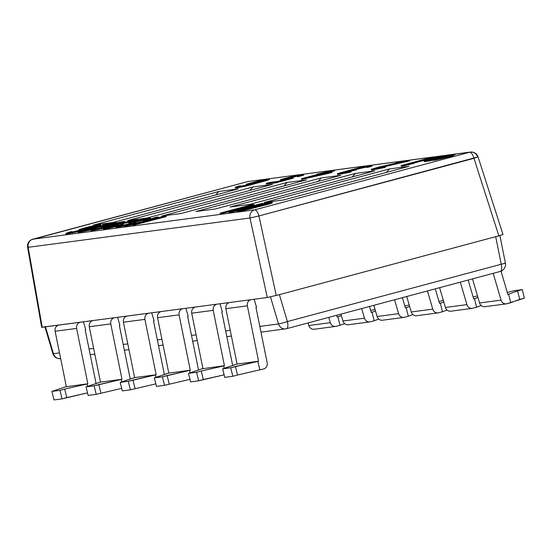 <?xml version="1.0" encoding="UTF-8"?>
<svg xmlns="http://www.w3.org/2000/svg" width="552" height="552" viewBox="0 0 552 552"><rect width="100%" height="100%" fill="white"/><g stroke="black" fill="none" stroke-linecap="round" stroke-linejoin="round"><path stroke-width="0.83" d="M500.333 271.411C500.816 271.832 506.57 268.603 505.411 263.249L501.209 264.263L495.717 236.67L279.395 294.644L287.392 321.568L279.395 294.644L495.717 236.67L501.209 264.263L287.392 321.568A7.031 0.462 163.5 0 1 278.525 323.941L270.494 296.9L278.525 323.941A7.031 0.462 -16.5 0 0 287.392 321.568A7.031 2.691 75 0 1 286.522 328.716A7.031 2.691 75 0 1 286.391 328.737A7.031 6.486 -97.5 0 1 285.625 328.895A7.031 6.486 -97.5 0 1 278.525 323.941A7.031 6.486 82.5 0 0 285.625 328.895A7.031 6.486 82.5 0 0 286.391 328.737A7.031 2.691 -105 0 0 286.522 328.716A7.031 2.691 -105 0 0 287.392 321.568L501.209 264.263A7.031 2.691 75 0 1 500.34 271.411A7.031 2.691 75 0 1 500.209 271.439A7.031 2.691 -105 0 0 500.333 271.411A7.031 2.691 -105 0 0 501.209 264.263L504.866 263.283M247.606 181.615A7.031 2.691 75 0 1 247.738 181.567A7.031 2.691 75 0 1 247.869 181.546L32.837 239.175A7.031 2.691 -105 0 0 32.706 239.202A7.031 2.691 -105 0 0 32.699 239.202A7.031 2.691 75 0 1 32.837 239.175L254.644 209.857L469.676 152.221L455.02 154.16L469.676 152.221A7.031 2.691 75 0 1 473.961 158.327L258.929 215.956A7.031 2.691 -105 0 0 254.644 209.857L469.676 152.221A7.031 6.486 -97.5 0 1 470.442 152.069A7.031 6.486 82.5 0 0 469.676 152.221A7.031 2.691 -105 0 1 473.961 158.327L498.87 235.828L495.717 236.67L498.87 235.828L473.961 158.327L477.535 157.003A7.031 6.486 82.5 0 0 470.442 152.069C474.258 151.924 476.79 153.532 478.053 156.885L258.929 215.956L276.241 295.492L258.929 215.956L249.98 217.992L28.173 247.31L42.228 327.274L80.137 322.264C77.418 323.279 76.245 325.328 76.618 328.405C76.245 325.328 77.418 323.279 80.137 322.264L267.292 297.521L249.98 217.992L258.929 215.956A7.031 2.691 75 0 0 254.644 209.857A7.031 6.486 82.5 0 0 249.98 217.992L28.173 247.31L42.228 327.274L41.724 327.301M452.709 154.47L450.446 154.767L452.709 154.47M443.187 155.726L247.869 181.546L32.837 239.175A7.031 6.486 82.5 0 0 28.173 247.31A7.031 0.524 170 0 1 27.6 247.206A7.031 0.524 -10 0 0 28.173 247.31A7.031 6.486 -97.5 0 1 32.837 239.175L254.644 209.857A7.031 6.486 -97.5 0 0 249.98 217.992L267.292 297.521L250.877 299.695C248.158 300.709 246.985 302.758 247.365 305.836C246.985 302.758 248.158 300.709 250.877 299.695L216.729 304.207C214.01 305.221 212.837 307.271 213.21 310.348C212.837 307.271 214.01 305.221 216.729 304.207L182.581 308.72C179.862 309.741 178.689 311.783 179.062 314.861C178.689 311.783 179.862 309.741 182.581 308.72L148.433 313.232C145.714 314.254 144.541 316.296 144.914 319.38C144.541 316.296 145.714 314.254 148.433 313.232L114.285 317.752C111.566 318.766 110.393 320.815 110.766 323.893C110.393 320.815 111.566 318.766 114.285 317.752L41.676 327.281L27.6 247.206C27.158 244.087 28.345 241.624 31.16 239.816L247.738 181.567A7.031 2.691 -105 0 1 247.869 181.546A7.031 6.486 -97.5 0 1 248.635 181.394A7.031 6.486 82.5 0 0 247.869 181.546L443.187 155.726M409.08 166.318L283.666 199.934L264.173 202.508L389.588 168.898L409.08 166.318L283.666 199.934L264.173 202.508L389.588 168.898L386.317 172.424L389.588 168.898L409.08 166.318M374.932 170.837L249.518 204.447L230.025 207.021L355.44 173.411L374.932 170.837L249.518 204.447L230.025 207.021L355.44 173.411L352.169 176.937L355.44 173.411L374.932 170.837M340.784 175.35L215.37 208.96L195.877 211.533L321.292 177.923L340.784 175.35L215.37 208.96L195.877 211.533L321.292 177.923L318.021 181.449L321.292 177.923L340.784 175.35M306.636 179.862L181.222 213.472L161.729 216.053L287.143 182.436L306.636 179.862L181.222 213.472L161.729 216.053L287.143 182.436L283.873 185.962L287.143 182.436L306.636 179.862M272.488 184.375L147.073 217.985L127.581 220.565L252.995 186.955L272.488 184.375L147.073 217.985L127.581 220.565L252.995 186.955L249.725 190.475L252.995 186.955L272.488 184.375M238.34 188.887L112.925 222.497L93.433 225.078L218.847 191.468L238.34 188.887L112.925 222.497L93.433 225.078L218.847 191.468L215.577 194.987L218.847 191.468L238.34 188.887M242.445 210.823L237.401 211.492L242.445 210.823L242.273 210.146L240.21 210.505L240.375 211.188L240.21 210.505L237.967 210.802L238.133 211.485L237.967 210.802L237.236 210.809L237.401 211.492L237.45 210.602L241.1 209.394L261.006 204.137L272.295 202.101L272.246 202.991L268.589 204.199L242.445 210.823L268.589 204.199L272.246 202.991L272.295 202.101L272.246 202.991L272.081 202.308L270.528 202.874L270.701 203.557L270.528 202.874L268.424 203.515L268.589 204.199L268.424 203.515L265.367 204.371L265.54 205.054L265.367 204.371L255.362 207.055L255.528 207.738L255.362 207.055L251.746 207.987L251.912 208.67L251.746 207.987L248.517 208.773L248.683 209.456L248.517 208.773L244.729 209.636L244.895 210.319L244.729 209.636L242.273 210.146L242.445 210.823M237.236 210.816L228.894 212.706L237.236 210.816M233.365 210.56L220.207 213.859L233.365 210.56M254.086 205.116L249.283 206.627L254.086 205.116L253.913 204.44L251.395 204.771L220.041 213.175L248.407 205.799L228.721 212.023L231.247 211.692L262.6 203.288L233.565 210.843L253.913 204.44L254.086 205.116M434.334 157.617L414.614 162.902L434.334 157.617L434.169 156.934L432.485 157.154L401.131 165.559L409.163 163.861L434.169 156.934L434.334 157.617M414.669 163.116L402.981 166.021L401.297 166.242L401.131 165.559L434.169 156.934L408.149 163.91L414.497 162.433L414.669 163.116L414.497 162.433L409.163 163.861L409.329 164.544L414.669 163.116M409.667 160.88L379.59 167.822L409.667 160.88L409.494 160.197L399.413 161.529L396.074 162.419L403.919 161.384L379.679 166.856L371.248 169.423L382.253 167.422L375.139 168.45L378.41 167.387L409.494 160.197L406.162 161.087L406.327 161.77L406.162 161.087L381.639 166.594L381.811 167.277L381.639 166.594L378.41 167.387L378.568 168.022L378.41 167.387L377.078 167.746L377.202 168.263L377.078 167.746L375.139 168.45L385.199 166.669L385.372 167.353L371.413 170.099L385.372 167.353L385.199 166.669L382.253 167.422L382.419 168.105L382.253 167.422L378.465 168.284L378.631 168.967L378.465 168.284L376.009 168.788L376.174 169.471L376.009 168.788L373.38 169.229L373.552 169.912L373.38 169.229L372.262 169.374L372.427 170.057L372.262 169.374L371.248 169.423L371.413 170.099L371.462 169.209L379.679 166.856L403.919 161.384L396.074 162.419L396.267 163.102L396.074 162.419L399.413 161.529L409.494 160.197L409.667 160.88M372.048 165.938L366.776 167.546L371.337 166.393L372.048 165.938L371.882 165.262L362.767 166.828L337.375 173.894L351.051 171.182L341.488 172.721L356.192 169.236L354.55 169.181L360.939 167.428L367.811 166.159L368.439 166.255L366.611 166.863L368.012 166.676L371.882 165.262L372.048 165.938M366.645 167.014L356.233 169.402L366.645 167.014M356.357 169.919L345.442 172.334L356.357 169.919L356.192 169.236L356.357 169.919M351.224 171.865L337.548 174.577L348.271 172.617L351.224 171.865L351.051 171.182L351.224 171.865M328.026 173.48L301.613 179.421L328.026 173.48L327.86 172.797L331.862 171.727L325.135 172.617L332.794 170.333L316.655 174.28L319.456 173.908L301.44 178.738L327.86 172.797L303.124 178.517L303.289 179.193L303.124 178.517L301.44 178.738L301.613 179.421L301.44 178.738L319.456 173.908L316.655 174.28L316.744 174.639L316.655 174.28L332.794 170.333L334.477 170.113L334.643 170.796L330.489 171.907L334.643 170.796L334.477 170.113L325.135 172.617L331.862 171.727L332.028 172.41L328.026 173.48L332.028 172.41L331.862 171.727L327.86 172.797L328.026 173.48M293.209 178.172L275.869 182.822L266.34 184.078L275.869 182.822L293.209 178.172L293.043 177.489L284.038 178.952L296.044 175.736L299.515 175.184L297.362 176.102L299.046 175.881L303.586 174.287L299.101 174.88L282.852 178.931L281.023 179.531L280.423 179.883L281.154 179.876L288.303 178.572L277.635 181.429L266.174 183.402L275.696 182.139L293.043 177.489L293.209 178.172M303.752 174.97L297.535 176.785L303.151 175.322L303.752 174.97L303.586 174.287L303.752 174.97M297.39 176.205L287.62 178.496L297.39 176.205M269.321 179.517L250.111 185.051L236.118 188.073L246.213 186.017L266.892 180.476L269.321 179.517L269.155 178.834L261.551 180.111L246.875 184.051L246.275 184.396L248.407 184.209L254.824 182.905L242.19 186.024L239.002 186.535L240.762 185.762L239.361 185.948L235.214 187.404L249.939 184.368L269.155 178.834L269.321 179.517M166.235 216.605L133.204 225.23L166.235 216.605L166.069 215.922L164.386 216.142L147.08 220.517L158.224 216.957L155.981 217.253L142.347 221.593L124.628 225.658L148.378 220.434L134.716 224.326L166.069 215.922L166.235 216.605M133.06 224.664L124.8 226.341L133.06 224.664M158.396 217.64L156.244 218.33L158.396 217.64L158.224 216.957L158.396 217.64M455.152 154.691L453.226 155.209L455.152 154.691L454.979 154.015L453.841 154.167L432.52 159.88L450.48 155.843L453.199 155.112L448.631 155.712L454.979 154.015L455.152 154.691M453.371 155.795L433.831 160.411L450.646 156.52L450.48 155.843L433.658 159.728L433.831 160.411L433.658 159.728L432.52 159.88L432.685 160.556L432.52 159.88L453.841 154.167L448.631 155.712L453.199 155.112L453.371 155.795L453.199 155.112L450.48 155.843L450.646 156.52L453.371 155.795M150.724 218.744L143.561 220.779L150.123 219.096L150.724 218.744L150.558 218.061L139.27 220.096L129.051 222.987L131.424 223.036L129.209 223.788L121.909 225.471L120.232 225.699L121.888 225.023L120.205 225.244L115.775 226.741L131.555 223.381L135.495 222.139L133.612 221.842L139.615 220.234L145.818 219.144L143.389 220.096L145.072 219.875L150.558 218.061L150.724 218.744M143.41 220.179L135.709 221.932L143.41 220.179M135.875 222.608L132.349 223.884L135.661 222.822L135.709 221.932L135.875 222.608M124.683 225.858L115.941 227.417L124.683 225.858M107.26 228.569L103.341 229.087L109.717 228.059L107.26 228.569L107.095 227.886L121.343 224.374L123.103 223.594L120.515 223.753L122.447 223.049L130.976 221.104L133.667 220.841L130.79 221.766L132.466 221.538L137.952 219.73L123.441 222.553L116.444 224.657L118.645 224.636L118.328 224.954L112.987 226.382L107.626 227.362L109.282 226.693L107.599 226.913L103.169 228.404L107.095 227.886L107.26 228.569M130.81 221.849L123.103 223.601L130.81 221.849M123.268 224.278L121.371 225.092L123.055 224.485L123.103 223.594L123.268 224.278M116.417 226.458L109.717 228.059L116.417 226.458M124.959 222.152L124.786 221.469L124.055 221.476L117.183 222.746L102.506 226.679L101.906 227.031L104.038 226.837L110.455 225.54L97.821 228.659L94.633 229.17L96.4 228.39L94.999 228.576L90.845 230.032L105.577 226.996L124.786 221.469L124.959 222.152M116.237 224.899L109.296 226.755L116.237 224.899M103.61 228.211L91.018 230.715L103.61 228.211M104.528 226.003L86.312 230.136L104.528 226.003M90.997 229.942L78.129 232.42L90.997 229.942M429.256 161.011L424.191 161.619L429.256 161.011L429.09 160.328L450.411 154.615L442.766 155.816L426.655 159.976L424.019 160.942L429.09 160.328L424.516 160.936L424.688 161.619L424.516 160.936L424.019 160.942L424.191 161.619L424.164 160.798L428.731 159.39L442.766 155.816L450.411 154.615L450.515 155.057L450.411 154.615L429.09 160.328L429.256 161.011L432.582 160.121L429.256 161.011M100.871 225.333L95.827 227.024L100.271 225.685L100.871 225.333L100.699 224.65L89.417 226.686L79.198 229.577L81.565 229.632L79.35 230.377L72.057 232.061L70.373 232.288L72.029 231.612L70.352 231.833L65.923 233.33L81.703 229.97L85.636 228.728L83.759 228.431L89.762 226.824L95.965 225.733L93.536 226.686L95.213 226.465L100.699 224.65L100.871 225.333M95.096 227.182L93.702 227.369L95.096 227.182M93.557 226.768L85.85 228.521L93.557 226.768M86.022 229.197L85.85 228.521L86.022 229.197M78.032 231.667L66.088 234.007L78.032 231.667M264.787 204.281L244.909 209.305L264.787 204.281M261.958 180.952L253.603 182.967L261.958 180.952M117.59 223.588L109.241 225.602L117.59 223.588M279.395 294.644L267.292 297.521L279.333 294.664M478.053 156.885L502.996 234.49L498.87 235.828L502.989 234.483M224.271 368.405L223.657 365.935L224.436 365.728L213.21 310.348L191.703 313.191C191.33 310.114 192.503 308.064 195.222 307.05C192.503 308.064 191.33 310.114 191.703 313.191L202.929 368.57L191.703 313.191L213.21 310.348L224.436 365.728L202.149 368.784L224.436 365.728L223.657 365.935L224.271 368.405M220 303.772L222.373 311.776L221.807 311.928L232.689 365.603L221.807 311.928L222.373 311.776L220 303.772M468.165 280.03L473.706 298.922L474.485 298.715L476.597 307.236L472.822 308.244A5.272 4.864 -97.5 0 1 466.916 304.628L460.32 282.134L466.916 304.628A5.272 4.864 82.5 0 0 472.25 308.361A5.272 4.864 82.5 0 0 472.822 308.244L476.597 307.236L474.485 298.715L477.935 297.438L473.706 298.922L468.165 280.03M203.371 379.548L201.259 371.027L223.657 365.935L201.259 371.027L203.371 379.548L198.665 380.804L196.56 372.289L201.259 371.027L196.56 372.289L188.494 373.352L190.599 381.874L198.665 380.804L190.599 381.874L188.494 373.352L196.56 372.289L198.665 380.804L224.119 374.829L203.371 379.548M439.606 287.689L445.402 307.471L466.916 304.628L445.402 307.471L439.606 287.689M472.25 308.361L450.736 311.204A5.272 4.864 -97.5 0 1 445.402 307.471A5.272 4.864 -97.5 0 0 451.308 311.087M481.185 305.532L476.597 307.236L481.185 305.532M477.487 295.9L473.133 296.976L477.487 295.9M87.678 386.462L87.064 383.992L87.844 383.785L76.618 328.405L55.11 331.248C54.738 328.171 55.911 326.122 58.629 325.107C55.911 326.122 54.738 328.171 55.11 331.248L66.337 386.628L55.11 331.248L76.618 328.405L87.844 383.785L65.557 386.835L87.844 383.785L87.064 383.992L87.678 386.462M83.407 321.83L85.781 329.834L85.215 329.986L96.096 383.661L85.215 329.986L85.781 329.834L83.407 321.83M336.616 315.289L337.113 316.979L337.893 316.772L340.004 325.287L336.23 326.301A5.272 4.864 -97.5 0 1 330.324 322.685L328.771 317.393L330.324 322.685A5.272 4.864 82.5 0 0 335.65 326.411A5.272 4.864 82.5 0 0 336.23 326.301L340.004 325.287L337.893 316.772L341.343 315.496L337.113 316.979L336.616 315.289M66.778 397.599L64.667 389.084L87.064 383.992L64.667 389.084L66.778 397.599L62.072 398.861L59.968 390.347L64.667 389.084L59.968 390.347L51.895 391.409L54.006 399.931L62.072 398.861L54.006 399.931L51.895 391.409L59.968 390.347L62.072 398.861L87.526 392.886L66.778 397.599M308.057 322.941L308.809 325.528L330.324 322.685L308.809 325.528L308.057 322.941M335.65 326.411L314.143 329.261A5.272 4.864 -97.5 0 1 308.809 325.528A5.272 4.864 -97.5 0 0 314.716 329.144M344.593 323.589L340.004 325.287L344.593 323.589M65.557 386.835L51.895 391.409L65.557 386.835M485.456 306.574A5.272 4.864 -97.5 0 1 479.557 302.958L472.491 278.87L479.557 302.958L501.064 300.115A5.272 4.864 82.5 0 0 506.398 303.848A5.272 4.864 82.5 0 0 506.971 303.731A5.272 4.864 -97.5 0 1 501.064 300.115L493.205 273.323L501.064 300.115L479.557 302.958A5.272 4.864 -97.5 0 0 484.884 306.691L506.398 303.848M236.297 364.265L237.077 364.058L225.851 308.678C225.478 305.601 226.651 303.552 229.37 302.537C226.651 303.552 225.478 305.601 225.851 308.678L237.077 364.058L222.642 368.839L230.708 367.777L258.584 361.215L247.365 305.836L225.851 308.678L247.365 305.836L258.584 361.215L237.077 364.058L258.584 361.215L257.805 361.422L259.916 369.943L257.805 361.422L235.407 366.514L237.519 375.036L232.813 376.291L224.747 377.361L232.813 376.291L230.708 367.777L235.407 366.514L237.519 375.036L232.813 376.291L230.708 367.777L222.642 368.839L224.747 377.361L222.642 368.839L236.297 364.265M517.59 290.89L522.289 289.627L514.222 290.697L507.281 292.463L514.222 290.697L522.289 289.627L524.4 298.149L519.694 299.405L517.59 290.89L522.289 289.627L524.4 298.149L506.971 303.731L510.745 302.717L508.633 294.202L517.59 290.89L519.694 299.405L510.745 302.717L508.633 294.202L517.59 290.89M507.854 294.409L508.633 294.202L507.854 294.409L501.043 271.184L507.854 294.409M254.148 299.26L256.521 307.264L255.955 307.416L267.182 362.795A5.272 4.864 -97.5 0 1 263.69 368.929L237.519 375.036L263.69 368.929A5.272 4.864 82.5 0 0 267.182 362.795L255.955 307.416L256.521 307.264L254.148 299.26M45.492 326.839L53.468 353.694L59.499 352.894L53.468 353.694A7.031 0.462 163.5 0 1 52.909 353.673A7.031 0.462 -16.5 0 0 53.468 353.694A7.031 6.486 82.5 0 0 60.568 358.641A7.031 6.486 82.5 0 0 60.658 358.627L60.568 358.641A7.031 6.486 -97.5 0 1 53.468 353.694L45.492 326.839M89.065 348.988L93.647 348.381L89.065 348.988M123.213 344.476L127.795 343.868L123.213 344.476M157.361 339.956L161.943 339.356L157.361 339.956M191.51 335.443L196.091 334.843L191.51 335.443M225.658 330.931L230.239 330.324L225.658 330.931M259.806 326.418L278.525 323.941L259.806 326.418M185.851 308.292L188.225 316.296L187.659 316.448L198.541 370.116L187.659 316.448L188.225 316.296L185.851 308.292M151.703 312.805L154.077 320.809L153.511 320.96L164.392 374.629L153.511 320.96L154.077 320.809L151.703 312.805M117.555 317.317L119.929 325.321L119.363 325.473L130.244 379.141L119.363 325.473L119.929 325.321L117.555 317.317M99.705 382.322L100.485 382.115L89.258 326.736C88.886 323.658 90.059 321.609 92.777 320.595C90.059 321.609 88.886 323.658 89.258 326.736L100.485 382.115L86.043 386.897L88.154 395.411L96.22 394.349L94.116 385.827L121.992 379.272L100.485 382.115L121.992 379.272L110.766 323.893L89.258 326.736L110.766 323.893L121.992 379.272L121.212 379.479L121.826 381.943L121.212 379.479L98.815 384.571L100.926 393.086L98.815 384.571L94.116 385.827L86.043 386.897L94.116 385.827L96.22 394.349L88.154 395.411L86.043 386.897L99.705 382.322M348.864 324.631A5.272 4.864 -97.5 0 1 342.958 321.016L340.943 314.129L342.958 321.016L364.472 318.173L361.657 308.575L364.472 318.173A5.272 4.864 82.5 0 0 369.799 321.899A5.272 4.864 82.5 0 0 370.378 321.788A5.272 4.864 -97.5 0 1 364.472 318.173L342.958 321.016A5.272 4.864 -97.5 0 0 348.291 324.742L369.799 321.899M121.675 388.373L96.22 394.349L121.675 388.373M369.502 306.477L371.261 312.466L372.041 312.26L374.152 320.774L370.378 321.788L374.152 320.774L372.041 312.26L375.491 310.983L371.261 312.466L369.502 306.477M378.741 319.077L374.152 320.774L378.741 319.077M375.043 309.444L370.689 310.521L375.043 309.444M133.853 377.809L134.633 377.602L123.406 322.223C123.034 319.139 124.207 317.096 126.925 316.082C124.207 317.096 123.034 319.139 123.406 322.223L134.633 377.602L120.191 382.384L122.302 390.899L130.369 389.836L128.264 381.315L156.14 374.76L134.633 377.602L156.14 374.76L144.914 319.38L123.406 322.223L144.914 319.38L156.14 374.76L155.36 374.967L155.975 377.43L155.36 374.967L132.963 380.052L135.074 388.573L132.963 380.052L128.264 381.315L120.191 382.384L128.264 381.315L130.369 389.836L122.302 390.899L120.191 382.384L133.853 377.809M383.012 320.119A5.272 4.864 -97.5 0 1 377.106 316.503L373.828 305.318L377.106 316.503L398.62 313.653L394.542 299.764L398.62 313.653A5.272 4.864 82.5 0 0 403.947 317.386A5.272 4.864 82.5 0 0 404.526 317.276A5.272 4.864 -97.5 0 1 398.62 313.653L377.106 316.503A5.272 4.864 -97.5 0 0 382.439 320.229L403.947 317.386M155.823 383.861L130.369 389.836L155.823 383.861M402.394 297.659L405.409 307.954L406.189 307.74L408.301 316.262L404.526 317.276L408.301 316.262L406.189 307.74L409.639 306.463L405.409 307.954L402.394 297.659M412.889 314.564L408.301 316.262L412.889 314.564M409.191 304.932L404.837 306.008L409.191 304.932M168.001 373.297L168.781 373.083L157.555 317.704C157.182 314.626 158.355 312.584 161.074 311.563C158.355 312.584 157.182 314.626 157.555 317.704L168.781 373.083L154.346 377.872L156.451 386.386L164.517 385.324L162.412 376.802L190.288 370.24L168.781 373.083L190.288 370.24L179.062 314.861L157.555 317.704L179.062 314.861L190.288 370.24L189.508 370.454L190.123 372.917L189.508 370.454L167.111 375.539L169.222 384.061L167.111 375.539L162.412 376.802L154.346 377.872L162.412 376.802L164.517 385.324L156.451 386.386L154.346 377.872L168.001 373.297M417.16 315.599A5.272 4.864 -97.5 0 1 411.254 311.983L406.714 296.5L411.254 311.983L432.768 309.141L427.434 290.952L432.768 309.141A5.272 4.864 82.5 0 0 438.095 312.874A5.272 4.864 82.5 0 0 438.674 312.756A5.272 4.864 -97.5 0 1 432.768 309.141L411.254 311.983A5.272 4.864 -97.5 0 0 416.587 315.716L438.095 312.874M189.971 379.341L164.517 385.324L189.971 379.341M435.28 288.848L439.558 303.434L440.337 303.227L442.449 311.749L438.674 312.756L442.449 311.749L440.337 303.227L443.787 301.951L439.558 303.434L435.28 288.848M447.037 310.051L442.449 311.749L447.037 310.051M443.339 300.419L438.985 301.489L443.339 300.419M202.149 368.784L188.494 373.352L202.149 368.784M240.21 210.505L255.362 207.055L272.295 202.101L267.251 202.763L254.161 205.855L238.995 210.036L237.236 210.809L240.21 210.505M244.212 209.436L242.011 209.456L255.845 205.634L268.01 203.212L245.999 209.111L267.52 203.453L265.319 203.474L265.471 204.088L265.319 203.474L263.532 203.798L263.697 204.482L263.532 203.798L261.351 204.268L261.524 204.951L261.351 204.268L258.791 204.882L258.964 205.565L258.791 204.882L255.845 205.634L256.011 206.317L255.845 205.634L245.84 208.311L246.006 208.994L245.84 208.311L243.453 208.994L243.584 209.518L243.453 208.994L242.011 209.456L244.212 209.436M325.894 173.059L308.458 177.082L321.133 173.687L325.894 173.059L321.133 173.687L321.243 174.135L321.133 173.687L308.458 177.082L325.894 173.059M251.16 182.94L265.54 179.766L255.707 182.519L250.063 183.533L251.16 182.94L251.263 183.374L251.16 182.94L250.063 183.533L255.707 182.519L265.367 179.704L263.407 179.959L263.539 180.497L263.407 179.959L261.896 180.249L262.062 180.925L261.896 180.249L259.723 180.718L259.895 181.401L259.723 180.718L257.163 181.325L257.329 182.008L257.163 181.325L254.879 181.905L255.052 182.581L254.879 181.905L251.16 182.94M106.791 225.568L121.171 222.401L111.338 225.147L105.694 226.168L106.791 225.568L106.902 226.01L106.791 225.568L105.694 226.168L113.236 224.719L120.998 222.332L119.039 222.594L119.17 223.125L119.039 222.594L117.528 222.884L117.7 223.553L117.528 222.884L115.354 223.353L115.527 224.029L115.354 223.353L112.794 223.96L112.967 224.643L112.794 223.96L110.51 224.533L110.683 225.216L110.51 224.533L106.791 225.568M112.877 223.408L116.21 222.511L106.129 223.843L102.796 224.74L110.635 223.705L86.395 229.17L77.963 231.737L88.969 229.735L81.862 230.77L85.125 229.701L112.877 223.408L112.96 223.753L112.877 223.408L88.355 228.914L88.527 229.591L88.355 228.914L85.125 229.701L85.284 230.336L85.125 229.701L82.593 230.764L90.514 229.17L91.915 228.983L92.039 229.487L91.915 228.983L88.969 229.735L89.134 230.419L88.969 229.735L85.18 230.598L85.346 231.281L85.18 230.598L82.724 231.109L82.897 231.785L82.724 231.109L80.095 231.543L80.268 232.226L80.095 231.543L78.977 231.695L79.143 232.371L78.977 231.695L77.963 231.737L78.129 232.42L78.177 231.529L82.11 230.281L110.635 223.705L102.796 224.74L102.962 225.423L102.796 224.74L106.129 223.843L116.21 222.511L112.877 223.408M449.149 156.016L437.287 158.755L449.149 156.016M430.67 159.756L427.269 160.018L436.673 157.417L446.547 155.498L430.67 159.756L446.547 155.498L443.118 155.954L443.228 156.388L443.118 155.954L441.904 156.175L442.035 156.706L441.904 156.175L440.42 156.492L440.572 157.099L440.42 156.492L438.681 156.906L438.847 157.561L438.681 156.906L436.673 157.417L436.846 158.1L436.673 157.417L429.87 159.245L430.022 159.838L429.87 159.245L427.269 160.018L430.67 159.756M233.565 210.843L262.6 203.288L262.711 203.75L262.6 203.288L231.247 211.692L231.412 212.375L231.247 211.692L228.721 212.023L228.894 212.706L228.721 212.023L248.407 205.799L221.718 212.955L221.89 213.631L221.718 212.955L220.041 213.175L220.207 213.859L220.041 213.175L251.395 204.771L253.913 204.44L233.565 210.843M402.981 166.021L409.329 164.544L409.163 163.861L402.815 165.338L402.981 166.021L402.815 165.338L401.131 165.559L401.297 166.242L402.981 166.021M360.208 167.435L371.427 165.227L371.882 165.262L371.834 166.152L371.668 165.469L371.172 165.717L371.337 166.393L371.172 165.717L369.73 166.18L369.902 166.856L369.73 166.18L368.012 166.676L368.177 167.359L368.012 166.676L366.611 166.863L366.776 167.546L366.611 166.863L368.543 166.152L367.811 166.159L366.128 166.38L366.3 167.063L366.128 166.38L364.065 166.745L364.23 167.428L364.065 166.745L362.837 167.001L363.002 167.677L362.837 167.001L360.939 167.428L361.111 168.112L360.939 167.428L359.324 167.822L359.497 168.505L359.324 167.822L356.661 168.539L356.827 169.222L356.661 168.539L354.55 169.181L356.192 169.236L353.522 169.947L353.687 170.63L353.522 169.947L352.404 170.099L352.569 170.782L352.404 170.099L349.388 170.678L349.554 171.361L349.388 170.678L347.491 171.113L347.663 171.789L347.491 171.113L344.262 171.9L344.42 172.535L344.262 171.9L342.93 172.258L343.054 172.776L342.93 172.258L341.488 172.721L351.051 171.182L348.105 171.934L348.271 172.617L348.105 171.934L344.317 172.797L344.482 173.48L344.317 172.797L341.86 173.307L342.026 173.983L341.86 173.307L339.232 173.742L339.404 174.425L339.232 173.742L338.673 173.818L338.838 174.494L338.673 173.818L337.375 173.894L337.548 174.577L337.589 173.687L339.142 173.121L360.208 167.435M287.958 178.434L293.043 177.489L275.696 182.139L275.869 182.822L275.696 182.139L266.174 183.402L266.34 184.078L266.174 183.402L269.507 182.505L277.635 181.429L288.303 178.572L282.838 179.655L282.928 180.014L282.838 179.655L281.154 179.876L281.299 180.449L281.154 179.876L280.423 179.883L280.588 180.566L280.423 179.883L282.852 178.931L295.7 175.598L302.848 174.294L303.586 174.287L302.979 174.639L303.151 175.322L302.979 174.639L301.157 175.239L301.323 175.922L301.157 175.239L299.046 175.881L299.212 176.564L299.046 175.881L297.362 176.102L297.535 176.785L297.362 176.102L299.971 175.219L297.832 175.412L297.963 175.922L297.832 175.412L296.044 175.736L296.217 176.419L296.044 175.736L293.871 176.205L294.043 176.888L293.871 176.205L291.311 176.812L291.477 177.496L291.311 176.812L289.027 177.385L289.2 178.068L289.027 177.385L287.695 177.744L287.861 178.427L287.695 177.744L285.97 178.248L286.102 178.772L285.97 178.248L284.535 178.71L287.958 178.434M246.875 184.051L261.551 180.111L269.155 178.834L268.555 179.186L268.72 179.869L268.555 179.186L266.726 179.793L266.892 180.476L266.726 179.793L263.953 180.614L264.118 181.291L263.953 180.614L259.564 181.829L259.73 182.505L259.564 181.829L254.893 183.078L255.058 183.761L254.893 183.078L249.939 184.368L250.111 185.051L249.939 184.368L246.047 185.334L246.213 186.017L246.047 185.334L242.535 186.162L242.707 186.845L242.535 186.162L239.133 186.88L239.306 187.563L239.133 186.88L237.07 187.245L237.236 187.928L237.07 187.245L235.945 187.397L236.118 188.073L235.945 187.397L235.214 187.404L235.38 188.08L235.214 187.404L235.814 187.052L239.361 185.948L240.762 185.762L240.893 186.272L240.762 185.762L239.002 186.535L242.19 186.024L254.824 182.905L248.407 184.209L248.497 184.554L247.006 184.389L247.13 184.892L247.006 184.389L246.275 184.396L246.44 185.065L246.275 184.396L246.875 184.051M253.037 183.078L252.878 182.436L253.037 183.078M153.711 219.006L166.069 215.922L134.716 224.326L134.881 225.009L134.716 224.326L133.032 224.547L133.204 225.23L133.032 224.547L148.378 220.434L126.87 225.361L127.043 226.044L126.87 225.361L124.628 225.658L124.8 226.341L124.628 225.658L142.347 221.593L155.981 217.253L158.224 216.957L147.08 220.517L153.711 219.006M120.205 225.244L121.888 225.023L121.992 225.457L121.888 225.023L120.232 225.699L125.594 224.712L130.927 223.284L129.568 223.194L129.685 223.65L129.568 223.194L128.837 223.201L128.995 223.843L129.051 222.987L136.04 220.89L150.558 218.061L149.958 218.413L150.123 219.096L149.958 218.413L147.46 219.199L147.625 219.875L147.46 219.199L145.072 219.875L145.238 220.558L145.072 219.875L143.389 220.096L143.561 220.779L143.389 220.096L145.818 219.144L143.582 219.441L143.72 220L143.582 219.441L141.795 219.765L141.961 220.448L141.795 219.765L139.615 220.234L139.787 220.917L139.615 220.234L137.055 220.841L137.227 221.524L137.055 220.841L135.054 221.38L135.185 221.904L135.054 221.38L133.122 222.09L135.709 221.932L135.661 222.822L135.495 222.139L133.943 222.704L134.115 223.387L133.943 222.704L131.555 223.381L131.714 224.036L131.555 223.381L128.885 224.098L129.023 224.65L128.885 224.098L125.939 224.85L126.056 225.333L125.939 224.85L122.151 225.713L122.316 226.396L122.151 225.713L119.694 226.216L119.867 226.9L119.694 226.216L117.907 226.548L118.08 227.231L117.907 226.548L116.506 226.734L116.679 227.41L116.506 226.734L115.775 226.741L115.941 227.417L115.775 226.741L120.205 225.244M107.599 226.913L109.282 226.693L109.393 227.127L109.282 226.693L107.454 227.293L109.31 227.141L115.271 225.809L118.818 224.705L116.969 224.857L117.079 225.313L116.969 224.857L116.23 224.864L116.389 225.506L116.444 224.657L117.997 224.091L130.458 220.903L137.22 219.737L137.952 219.73L138.11 220.379L137.952 219.73L137.462 220.538L137.351 220.082L132.542 221.835L130.79 221.766L130.927 222.325L130.79 221.766L133.218 220.807L130.976 221.104L131.114 221.669L130.976 221.104L129.189 221.428L129.354 222.111L129.189 221.428L127.015 221.897L127.181 222.58L127.015 221.897L124.448 222.511L124.621 223.194L124.448 222.511L122.447 223.049L122.578 223.574L122.447 223.049L120.515 223.753L123.103 223.594L123.055 224.485L122.889 223.802L121.343 224.374L121.509 225.05L121.343 224.374L118.949 225.05L119.08 225.575L118.949 225.05L116.286 225.761L116.451 226.437L116.286 225.761L113.332 226.52L113.505 227.196L113.332 226.52L109.544 227.383L109.717 228.059L109.544 227.383L105.308 228.211L105.473 228.894L105.308 228.211L103.907 228.397L104.073 229.08L103.907 228.397L103.169 228.404L103.341 229.087L103.169 228.404L107.599 226.913M102.506 226.679L117.183 222.746L124.786 221.469L124.186 221.821L124.317 222.339L124.186 221.821L122.358 222.422L122.454 222.815L122.358 222.422L119.667 223.581L119.584 223.243L115.195 224.457L115.361 225.14L115.195 224.457L110.524 225.713L110.69 226.389L110.524 225.713L105.577 226.996L105.694 227.472L105.577 226.996L101.678 227.969L101.844 228.645L101.678 227.969L98.173 228.79L98.339 229.473L98.173 228.79L94.771 229.515L94.937 230.198L94.771 229.515L92.701 229.88L92.867 230.557L92.701 229.88L91.584 230.025L91.749 230.708L91.584 230.025L90.845 230.032L91.018 230.715L90.845 230.032L91.446 229.68L94.999 228.576L96.4 228.39L96.524 228.907L96.4 228.39L94.633 229.17L97.821 228.659L110.455 225.54L104.038 226.837L104.128 227.182L102.644 227.024L102.769 227.527L102.644 227.024L101.906 227.031L102.072 227.693L101.906 227.031L102.506 226.679M108.668 225.713L108.509 225.071L108.668 225.713M116.32 222.953L116.21 222.511L116.32 222.953M70.352 231.833L72.029 231.612L72.139 232.047L72.029 231.612L70.373 232.288L75.734 231.309L81.075 229.873L79.716 229.784L79.826 230.239L79.716 229.784L78.984 229.791L79.143 230.432L79.198 229.577L82.848 228.369L93.205 225.823L100.699 224.65L100.098 225.002L100.271 225.685L100.098 225.002L97.607 225.789L97.773 226.472L97.607 225.789L95.213 226.465L95.379 227.12L95.213 226.465L93.536 226.686L93.702 227.369L93.536 226.686L95.965 225.733L93.723 226.03L93.861 226.589L93.723 226.03L91.936 226.355L92.108 227.038L91.936 226.355L89.762 226.824L89.928 227.507L89.762 226.824L87.202 227.438L87.368 228.114L87.202 227.438L85.201 227.969L85.332 228.5L85.201 227.969L83.262 228.68L85.85 228.521L85.788 229.328L85.636 228.728L84.09 229.294L84.194 229.735L84.09 229.294L81.703 229.97L81.799 230.37L81.703 229.97L79.033 230.688L79.15 231.171L79.033 230.688L76.086 231.44L76.252 232.123L76.086 231.44L72.298 232.302L72.464 232.985L72.298 232.302L69.842 232.813L70.007 233.489L69.842 232.813L68.055 233.137L68.22 233.82L68.055 233.137L66.654 233.323L66.82 234L66.654 233.323L65.923 233.33L66.088 234.007L65.923 233.33L70.352 231.833M500.34 271.411L286.522 328.716L260.972 332.152M505.411 263.249L499.857 235.338M247.738 181.567L443.884 155.581M450.432 154.719L453.082 154.367M455.007 154.111L470.442 152.069M60.568 358.641C56.656 358.766 54.103 357.109 52.909 353.673L44.822 326.439M231.398 336.058L226.824 336.665M197.25 340.57L192.676 341.177M163.102 345.09L158.527 345.69M128.954 349.602L124.372 350.209M94.806 354.115L90.224 354.722"/></g></svg>
